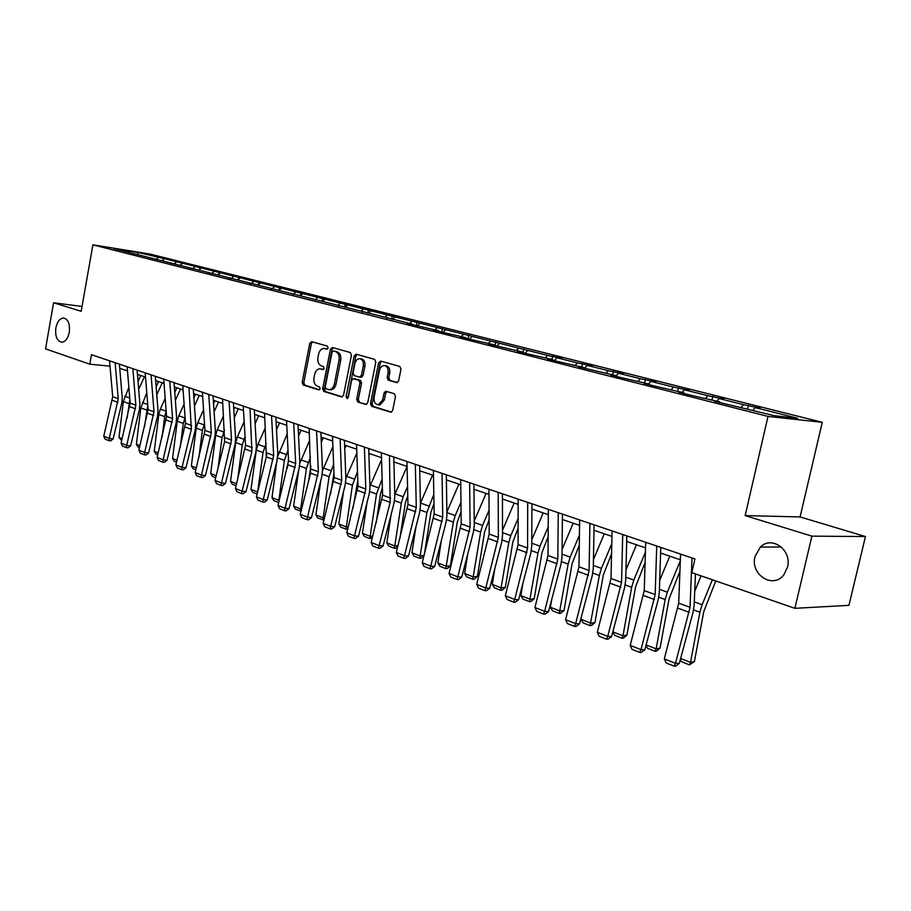 <?xml version="1.0" encoding="UTF-8"?>
<svg xmlns="http://www.w3.org/2000/svg" width="911" height="911" viewBox="0 0 911 911"><rect width="100%" height="100%" fill="white"/><g stroke="black" fill="none" stroke-linecap="round" stroke-linejoin="round"><path stroke-width="1.37" d="M755.025 556.53C749.935 574.522 773.086 589.508 783.881 574.727L787.503 567.154C792.251 550.096 771.697 535.224 760.355 547.067L755.025 556.53M55.856 327.937C55.013 336.216 56.915 340.976 61.572 342.229C65.319 341.91 67.892 338.607 69.293 332.333C70.136 324.111 68.268 319.34 63.69 318.019C59.875 318.269 57.256 321.583 55.856 327.937M328.108 347.922L327.356 346.089L311.619 341.659L309.729 343.424L302.167 382.404L303.204 385.011L318.804 389.862L320.137 388.655L319.397 386.811L317.358 386.184C314.58 384.875 313.452 382.062 313.999 377.758L314.625 374.501C315.513 370.925 317.244 369.023 319.818 368.796L322.972 369.57L324.122 368.317L323.371 366.484L321.321 365.88C318.531 364.605 317.404 361.804 317.939 357.499L318.577 354.22C319.499 350.541 321.287 348.617 323.952 348.457L326.924 349.186L328.108 347.922M396.547 382.62L398.642 380.798L400.977 369.217L399.792 366.45L380.661 361.075L378.612 362.885L370.492 403.562L371.631 406.306L391.024 412.262L392.675 410.44L395.476 396.49L394.304 393.711L385.74 391.218L384.043 393.051L382.666 399.929L378.247 404.803C375.047 404.313 373.669 401.808 374.102 397.31L379.454 370.504C380.251 367.361 381.834 365.71 384.18 365.527C387.221 366.165 388.519 368.648 388.063 372.975L387.164 377.473L388.325 380.217L396.98 382.666M745.164 515.603L811.895 536.146L794.87 608.32L848.938 605.348L865.45 536.545L800.086 516.936L822.269 422.317L768.007 416.418L745.164 515.603L800.086 516.936M82.036 306.426L53.567 302.794L81.181 311.289L92.888 244.831L768.007 416.418M53.567 302.794L45.55 348.879L89.779 364.195L110.015 366.154M794.87 608.32L691.813 572.643L694.922 558.967L91.464 354.686L89.779 364.195M351.441 355.21L350.336 352.546L332.356 347.49L330.42 349.266L322.688 388.758L323.747 391.411L341.579 396.957L343.538 395.215L351.441 355.21M356.133 354.174L374.683 359.389L375.822 362.1L367.725 402.708L366.097 404.518L357.784 402.002L356.668 399.28L359.913 382.95L358.786 380.251L353.263 378.657L351.589 380.468L348.253 397.378L347.125 398.631L346.089 396.706L354.14 355.973L356.133 354.174M811.895 536.146L865.45 536.545M774.498 415.735L714.657 401.307L719.804 401.899L690.105 395.078L678.729 392.197L683.922 392.823L655.077 386.207L644.123 383.429L649.349 384.078L621.313 377.655L610.746 374.979L616.018 375.651L578.553 366.826L583.849 367.509L557.316 361.439L547.465 358.945L552.806 359.651L526.957 353.753L517.448 351.339L522.8 352.067L488.433 343.994L493.808 344.722L469.267 339.131L460.374 336.876L465.76 337.628L441.835 332.185L433.226 329.998L438.624 330.761L406.944 323.348L412.341 324.122L113.864 248.612L138.278 252.552L163.342 258.382L547.511 355.404L562.11 358.467L556.985 357.784L577.403 362.92L592.298 366.051L587.196 365.379L608.32 370.686L623.534 373.886L618.467 373.237L640.331 378.725L655.863 382.005L650.83 381.367L673.48 387.061L689.342 390.409L684.355 389.794L707.836 395.693L724.051 399.12L719.121 398.528L743.467 404.655L760.059 408.151L755.173 407.593L797.74 418.286L774.498 415.735M822.269 422.317L150.019 254.067L92.888 244.831M741.247 407.331L743.467 404.655M716.9 401.17L719.121 398.528M720.043 402.662L719.804 401.899M705.615 398.312L707.836 395.693M682.145 392.379L684.355 389.794M684.172 393.575L683.922 392.823M671.27 389.623L673.48 387.061M648.621 383.895L650.83 381.367M649.611 384.818L649.349 384.078M638.121 381.242L640.331 378.725M616.098 375.879L618.467 373.237M616.28 376.38L616.018 375.651M606.122 373.146L608.32 370.686M584.52 368.329L587.196 365.379M584.122 368.238L583.849 367.509M575.205 365.322L577.403 362.92M554.309 360.676L556.985 357.784M553.079 360.369L552.806 359.651M545.325 357.761L547.511 355.404M525.1 353.274L527.765 350.439M523.085 352.773L522.8 352.067M516.423 350.45L518.61 348.139M496.848 346.123L499.501 343.333M494.092 345.428L493.808 344.722M488.455 343.379L490.63 341.101M469.507 339.165L472.126 336.455M466.056 338.323L465.76 337.628M461.376 336.523L463.54 334.291M443.099 332.367L445.627 329.793M438.92 331.445L438.624 330.761M435.151 329.884L437.303 327.698M417.511 325.774L419.937 323.337M412.637 324.783L412.341 324.122M409.722 323.462L411.874 321.31M392.698 319.397L395.032 317.074M387.186 318.338L386.89 317.677M385.08 317.222L387.209 315.115M368.625 313.213L370.868 311.004M362.521 312.086L362.214 311.437M361.166 311.175L363.284 309.102M345.269 307.212L347.433 305.117M338.596 306.028L338.288 305.39M337.947 305.299L340.065 303.261M322.562 301.404L324.669 299.389M315.4 300.152L315.081 299.514M315.217 299.787L317.518 297.601M300.471 295.813L302.566 293.843M292.875 294.447L292.556 293.82M293.069 294.492L295.608 292.089M279.506 287.534L278.971 290.381L281.078 288.434M271 288.901L270.692 288.286M271.797 289.106L274.325 286.737M258.132 285.109L260.204 283.196M249.762 283.526L249.443 282.911M251.14 283.845L253.634 281.545M237.839 279.973L239.9 278.083M229.116 278.288L228.798 277.684M231.098 278.686L233.501 276.477M218.093 274.974L220.143 273.118M209.04 273.209L208.721 272.605M211.591 273.676L213.926 271.558M198.883 270.123L200.91 268.289M189.522 268.267L189.203 267.663M192.608 268.802L194.863 266.764M180.184 265.386L182.2 263.586M170.528 263.45L170.209 262.858M174.115 264.053L176.301 262.106M161.964 260.774L163.969 259.009M152.046 258.77L151.716 258.189M156.1 259.43L158.229 257.562M138.278 252.552L137.413 254.75M119.728 368.295L127.472 370.936M137.459 374.353L145.521 377.097M155.667 380.57L164.048 383.429M174.365 386.959L183.088 389.931M193.587 393.518L202.663 396.615M213.345 400.271L222.796 403.493M233.66 407.206L243.51 410.565M254.568 414.346L264.828 417.853M276.09 421.702L286.771 425.346M298.25 429.263L309.387 433.067M321.082 437.064L332.686 441.026M344.609 445.103L356.713 449.237M368.864 453.382L381.493 457.698M393.894 461.934L407.069 466.432L395.089 493.853L403.14 496.757L407.547 486.633M419.72 470.759L433.477 475.451M446.39 479.869L460.761 484.777M473.948 489.275L488.968 494.4M502.439 499.012L518.131 504.364M531.899 509.067L548.32 514.681M562.394 519.486L579.567 525.351M593.972 530.27L611.953 536.408M626.688 541.441L645.523 547.875M660.612 553.034L680.346 559.775M134.042 254.203L133.723 253.634M752.953 410.292L755.173 407.593M163.08 259.794L163.342 258.382M181.13 264.532L181.426 262.926M199.657 269.417L199.999 267.583M218.686 274.439L219.073 272.366M238.226 279.609L238.671 277.286M258.314 284.938L258.804 282.342M300.243 295.756L300.801 292.886M322.141 301.336L322.71 298.387M344.654 307.121L345.258 304.046M367.839 313.099L368.488 309.877M391.73 319.249L392.402 315.878M416.35 325.614L417.067 322.061M441.733 332.162L442.495 328.45M467.947 338.801L468.721 335.032M495.003 345.656L495.8 341.83M522.982 352.511L523.757 348.845M551.941 359.435L552.647 356.099M581.776 366.985L582.516 363.591M612.647 374.797L613.399 371.346M644.601 382.882L645.375 379.375M677.693 391.252L678.49 387.676M711.981 399.918L712.789 396.296M747.521 408.914L748.375 405.224M327.379 349.072L324.418 348.514M320.421 368.864L323.451 369.433M312.53 341.921L311.368 343.618L303.818 382.563L304.843 385.171L319.522 389.737M333.255 347.74L332.06 349.46L324.339 388.917L325.398 391.559L342.456 396.866M333.403 351.042L332.048 352.284L325.25 386.993L326.001 388.849L329.258 389.68C331.798 389.384 333.506 387.482 334.371 383.964L339.063 360.118C339.609 355.745 338.448 352.921 335.59 351.657L334.815 351.213M330.135 389.76L330.898 389.84C333.449 389.544 335.146 387.642 336.022 384.123L334.371 383.964M335.043 351.236L337.241 351.862C340.099 353.115 341.249 355.939 340.703 360.312L336.022 384.123M366.609 404.382L357.784 402.002M354.812 378.828L360.437 380.422L361.553 383.121L358.319 399.428L359.435 402.15M357.01 354.425L355.791 356.167L347.9 398.187M363.284 365.971C363.728 361.747 362.487 359.31 359.56 358.661C357.26 358.82 355.723 360.46 354.937 363.569L353.092 372.895L354.197 375.583L359.412 377.12L361.416 375.332L363.284 365.971L364.924 366.154C365.368 361.929 364.127 359.503 361.211 358.854L360.05 358.718M359.822 377.165L361.382 377.336L363.068 375.514L361.416 375.332M364.924 366.154L363.068 375.514M384.738 365.596L385.82 365.721C388.86 366.359 390.159 368.83 389.714 373.157L388.815 377.644L389.965 380.399L397.401 382.563M379.044 404.883L379.898 404.951L384.317 400.077L382.666 399.929M386.879 391.491L385.683 393.21L384.317 400.077M381.515 361.314L380.251 363.079L372.144 403.71L373.282 406.454L391.525 412.125M121.698 440.56L119.011 437.474L123.327 401.512L128.861 387.414M138.051 381.515L140.806 375.491M127.13 418.126L129.874 399.485M144.439 376.733L138.688 389.316M119.011 437.474L122.142 438.703M115.128 362.703L118.248 398.756L109.252 438.419L113.112 438.988L121.812 402.992L122.245 397.606L119.375 364.138M109.548 360.813L112.702 396.729L103.752 436.232L109.252 438.419L109.001 440.685L105.152 439.148L103.752 436.232M113.112 438.988L110.538 440.901L109.001 440.685M139.497 447.586L138.119 447.05L136.388 444.306L140.829 407.912L146.785 392.857M156.157 386.879L158.582 381.561M144.405 427.373L147.776 405.281M162.226 382.814L156.772 394.782M136.388 444.306L139.952 445.707M157.774 454.817L155.975 454.099L154.232 451.332L158.799 414.482L160.325 409.085L165.187 398.403M174.764 392.356L176.836 387.801M162.124 436.995L164.663 416.623L166.166 411.26M180.492 389.043L175.356 400.35M154.232 451.332L158.241 452.904M132.858 368.704L135.876 405.19L126.72 445.365L130.603 445.923L139.44 409.46L139.895 404.006L137.117 370.139M127.13 366.757L130.182 403.106L121.072 443.122L126.72 445.365L126.447 447.643L122.495 446.06L121.072 443.122M130.603 445.923L127.995 447.859L126.447 447.643M151.067 374.865L153.982 411.783L144.667 452.482L148.55 453.04L157.546 416.111L158.013 410.588L155.337 376.311M145.179 372.872L148.129 409.654L138.859 450.182L144.667 452.482L144.359 454.794L140.294 453.166L138.859 450.182M148.55 453.04L145.908 455.01L144.359 454.794M176.552 462.23L174.308 461.342L172.543 458.54L177.246 421.224L178.807 415.746L184.113 404.063M180.276 447.005L183.27 423.421L185.07 417.397M193.895 397.925L195.58 394.201M199.247 395.454L194.464 406.021M172.543 458.54L177.03 460.306M169.765 381.197L172.578 418.57L163.092 459.804L166.986 460.351L176.13 422.932L176.62 417.34L174.047 382.643M163.718 379.147L166.565 416.373L157.136 457.436L163.092 459.804L162.75 462.128L158.582 460.465L157.136 457.436M166.986 460.351L164.31 462.344L162.75 462.128M195.854 469.86L193.143 468.789L191.356 465.942L196.207 428.147L197.778 422.602L203.563 409.825M198.905 457.436L202.39 430.413L204.508 423.672M213.561 403.607L214.837 400.783M218.503 402.036L214.108 411.795M191.356 465.942L196.332 467.901M188.998 387.699L191.344 429.32L182.029 467.332L185.935 467.855L195.227 429.935L195.74 424.275L193.28 389.156M182.769 385.592L185.502 423.285L175.903 464.895L182.029 467.332L181.653 469.666L177.36 467.958L175.903 464.895M185.935 467.855L183.213 469.882L181.653 469.666M215.691 477.694L212.491 476.43L210.692 473.549L215.679 435.264L217.285 429.65L223.571 415.689M218.002 468.322L222.045 437.587L224.493 430.083M233.797 409.392L234.628 407.536M238.306 408.788L234.309 417.682M210.692 473.549L216.18 475.713M208.756 394.395L211.318 432.702L201.49 475.052L205.396 475.576L214.859 437.143L215.395 431.404L213.049 395.852M202.367 392.231L204.964 430.379L195.193 472.558L201.49 475.052L201.08 477.421L196.674 475.667L195.193 472.558M205.396 475.576L202.641 477.626L201.08 477.421M236.108 485.757L232.373 484.288L230.551 481.372L235.71 442.587L237.338 436.881L244.159 421.668M237.612 479.698L242.246 444.967L245.048 436.631M254.624 415.279L254.978 414.494M258.656 415.746L255.103 423.672M230.551 481.372L236.598 483.752M229.094 401.273L231.508 440.07L221.498 483.001L225.416 483.513L235.049 444.557L235.607 438.738L233.387 402.73M222.512 399.052L224.618 441.55L215.019 480.427L221.498 483.001L221.054 485.392L216.522 483.582L215.019 480.427M225.416 483.513L222.626 485.586L221.054 485.392M257.107 494.058L252.825 492.373L250.992 489.412L256.298 450.114L257.95 444.329L265.363 427.749M257.722 491.598L263.017 452.562L266.217 443.327M266.718 454.68L266.524 456.092M279.586 422.886L276.511 429.764M250.992 489.412L257.608 492.02M250.013 408.356L251.903 451.583L242.075 491.177L246.004 491.678L255.82 452.175L256.39 446.276L254.317 409.813M243.237 406.067L245.56 445.194L235.414 488.535L242.075 491.177L241.597 493.591L236.94 491.724L235.414 488.535M246.004 491.678L243.169 493.785L241.597 493.591M278.732 502.576L273.858 500.674L272.002 497.679L277.787 454.042L275.851 417.101M277.775 456.217L287.204 433.932M272.002 497.679L278.868 500.39L284.403 460.374L288.013 450.171M278.664 502.576L279.278 500.355M288.491 459.713L287.295 468.288M301.108 430.243L298.569 435.97M271.546 415.644L273.664 455.443L263.256 499.592L267.196 500.082L277.183 460.009M264.577 413.287L266.354 456.889L256.401 496.871L263.256 499.592L262.744 502.018L257.938 500.105L256.401 496.871M267.196 500.082L264.315 502.212L262.744 502.018M301.051 511.139L295.506 509.238L293.627 506.197L298.694 470.019M299.833 463.164L309.706 440.229M293.627 506.197L300.698 508.976L306.415 468.425L310.469 457.163M300.459 511.185L300.698 508.976L301.609 508.907M310.879 466.159L308.647 480.86M323.268 437.815L321.298 442.268M293.718 423.159L295.676 463.471L285.063 508.258L289.015 508.725L299.184 468.083L299.81 462.036L298.034 424.617M286.544 420.723L288.548 460.875L278.014 505.457L285.063 508.258L284.505 510.707L279.563 508.737L278.014 505.457M289.015 508.725L286.088 510.889L284.505 510.707M324.043 519.953L317.802 518.04L315.901 514.966L320.82 480.45M322.505 470.588L332.914 446.629M315.901 514.966L323.166 517.824L329.076 476.704L333.62 464.303M322.893 520.044L323.166 517.824L324.612 517.71M333.973 473.151L330.568 494.081M346.089 445.604L344.745 448.667M316.572 430.892L318.349 471.739L307.531 517.175L311.471 517.63L321.834 476.396L322.494 470.27L320.877 432.349M309.171 428.386L310.583 473.151L300.254 514.294L307.531 517.175L306.927 519.657L301.837 517.619L300.254 514.294M311.471 517.63L308.499 519.828L306.927 519.657M347.786 528.87L345.998 529.177L340.748 527.105L338.824 523.984L343.572 491.336M345.85 478.355L356.85 453.12M338.824 523.984L346.328 526.934L352.42 485.233L357.488 471.591M345.998 529.177L346.328 526.934L348.321 526.763M357.795 480.518L353.081 507.996M369.593 453.632L368.921 455.17M340.122 438.863L341.716 480.268L330.67 526.364L334.622 526.809L345.178 484.971L345.873 478.742L344.426 440.32M332.492 436.278L334.143 477.501L323.177 523.392L330.67 526.364L330.021 528.87L324.771 526.774L323.177 523.392M334.622 526.809L331.593 529.04L330.021 528.87M372.405 537.558L369.809 538.583L364.4 536.454L362.453 533.288L366.985 502.713M369.923 486.372L381.55 459.702M362.453 533.288L370.185 536.328L376.494 494.035L382.119 479.038M369.809 538.583L370.185 536.328L372.781 536.089M382.381 488.08L380.513 493.762L376.197 522.663M364.411 447.085L365.801 489.048L354.527 535.85L358.478 536.26L369.251 493.796L369.957 487.487L368.704 448.542M356.543 444.42L358 486.201L346.806 532.776L354.527 535.85L353.832 538.367L348.423 536.215L346.806 532.776M358.478 536.26L355.404 538.526L353.832 538.367M397.822 546.486L395.966 548.126L394.361 548.285L388.781 546.088L386.822 542.876L391.092 514.59M394.759 494.639L395.089 493.853M386.822 542.876L394.782 546.008L401.307 503.1L403.14 496.757M394.361 548.285L394.782 546.008L398.027 545.689M407.764 495.8L405.338 502.804L399.952 538.15M389.464 455.568L390.147 502.394L379.135 545.621L383.075 546.019L394.064 502.906L394.816 496.506L393.757 457.026M381.345 452.824L382.597 495.174L371.164 542.455L379.135 545.621L378.384 548.16L372.804 545.94L371.164 542.455M383.075 546.019L379.955 548.32L378.384 548.16M424.059 555.687L421.292 558.113L419.686 558.295L413.936 556.017L411.943 552.761L415.906 527.036M420.404 503.179L432.566 475.143M411.943 552.761L420.165 555.995L426.906 512.46L433.818 494.377M419.686 558.295L420.165 555.995L424.082 555.573M433.989 503.681L430.937 512.13L424.344 554.548M415.336 464.325L416.281 507.461L404.518 555.699L408.458 556.086L419.675 512.301L420.461 505.81L419.618 465.772M406.955 461.49L407.969 504.432L396.296 552.442L404.518 555.699L403.71 558.272L397.959 555.972L396.296 552.442M408.458 556.086L405.293 558.42L403.71 558.272M437.872 562.964L446.356 566.312L450.376 565.845L447.426 568.43L445.821 568.623L439.876 566.278L437.872 562.964L441.459 540.086M446.88 511.982L458.893 484.14M445.821 568.623L453.336 522.117L455.238 515.58L460.966 502.268M461.08 511.697L457.356 521.764L450.376 565.845M442.04 473.367L442.746 517.118L430.732 566.118L434.672 566.471L446.117 522.003L446.925 515.41L446.322 474.813M433.385 470.44L434.171 513.998L422.237 562.747L430.732 566.118L429.867 568.703L423.922 566.335L422.237 562.747M434.672 566.471L431.438 568.851L429.867 568.703M464.633 573.497L473.39 576.948L477.41 576.447L474.403 579.077L472.798 579.282L466.671 576.857L464.633 573.497L467.787 553.797M474.232 521.012L486.087 493.42M472.798 579.282L480.621 532.092L482.568 525.442L489.059 510.297M489.105 519.862L484.641 531.705L477.41 576.447M469.643 482.705L470.087 527.093L457.812 576.868L461.729 577.21L473.424 532.024L474.278 525.34L473.902 484.151M460.704 479.676L461.228 523.859L449.032 573.383L457.812 576.868L456.878 579.487L450.74 577.039L449.032 573.383M461.729 577.21L458.449 579.612L456.878 579.487M492.282 584.384L501.335 587.948L505.343 587.401L502.28 590.077L500.674 590.294L494.343 587.789L492.282 584.384L494.912 568.225M502.519 530.293L514.168 503.009M500.674 590.294L508.828 542.398L510.798 535.645L518.12 518.461M518.108 528.175L512.836 541.977L505.343 587.401M498.192 492.373L498.351 537.399L485.791 587.982L489.697 588.29L501.642 542.387L502.53 535.588L502.428 493.808M488.934 489.241L489.184 534.062L476.715 584.384L485.791 587.982L484.789 590.624L478.446 588.085L476.715 584.384M489.697 588.29L486.36 590.738L484.789 590.624M520.853 595.623L530.213 599.313L534.21 598.732L531.079 601.442L529.485 601.67L522.937 599.085L520.853 595.623L522.88 583.439M531.785 539.813L543.195 512.927M529.485 601.67L537.98 553.045L539.995 546.179L548.228 526.763M548.149 536.613L541.977 552.59L534.21 598.732M527.708 502.36L527.571 548.058L514.715 599.472L518.61 599.757L530.817 553.091L531.751 546.19L531.922 503.794M518.131 499.126L518.097 544.607L505.343 595.748L514.715 599.472L513.656 602.137L507.097 599.518L505.343 595.748M518.61 599.757L515.216 602.251L513.656 602.137M550.392 607.261L560.071 611.065L564.057 610.45L560.869 613.194L559.274 613.445L552.499 610.769L550.392 607.261L551.713 599.518M562.064 549.584L573.213 523.176M559.274 613.445L568.134 564.068L570.184 557.088L579.43 535.156M579.282 545.165L572.119 563.579L564.057 610.45M558.261 512.711L557.805 559.092L544.653 611.361L548.524 611.623L561.005 564.171L561.985 557.156L562.451 514.123M548.354 509.351L548.001 555.516L534.939 607.512L544.653 611.361L543.514 614.048L536.727 611.338L534.939 607.512M548.524 611.623L545.063 614.151L543.514 614.048M580.956 619.286L590.977 623.226L594.951 622.566L591.694 625.356L590.1 625.629L583.097 622.862L580.956 619.286L581.434 616.553M593.448 559.605L604.278 533.789M590.1 625.629L599.347 575.479L601.442 568.373L611.793 543.651M611.566 553.808L603.31 574.943L594.951 622.566M589.918 523.426L589.11 570.514L575.638 623.671L579.498 623.898L592.252 575.638L593.289 568.51L594.063 524.827M579.647 519.942L578.963 566.813L565.583 619.685L575.638 623.671L574.42 626.381L567.394 623.579L565.583 619.685M579.498 623.898L575.968 626.472L574.42 626.381M625.971 569.887L636.447 544.778M612.841 631.835L622.987 635.821L631.665 587.288L633.805 580.056L645.398 552.214M622.019 638.235L622.987 635.821L626.927 635.115L623.602 637.951L622.019 638.235L614.766 635.366L612.784 632.04M645.09 562.531L635.605 586.707L626.927 635.115M622.714 534.529L621.541 582.345L607.739 636.425L611.566 636.607L624.627 587.515L625.709 580.273L626.825 535.919M612.067 530.919L611.019 578.508L597.32 632.291L607.739 636.425L606.441 639.158L599.153 636.254L597.32 632.291M611.566 636.607L607.967 639.226L606.441 639.158M659.701 580.421L669.756 556.154M646.104 644.931L656.136 648.871L665.167 599.529L667.342 592.173L680.312 560.812M655.089 651.308L656.136 648.871L660.054 648.108L656.66 651.001L655.089 651.308L647.573 648.336L645.933 645.569M679.913 571.288L669.084 598.903L660.054 648.108M656.729 546.042L655.168 594.61L641.002 649.634L644.806 649.794L658.175 599.825L659.302 592.469L660.794 547.42M645.683 542.307L644.259 590.624L630.207 645.352L641.002 649.634L639.624 652.39L632.075 649.384L630.207 645.352M644.806 649.794L641.139 652.458L639.624 652.39M694.729 591.193L701.049 575.843M680.608 658.505L690.515 662.411L699.899 612.226L702.13 604.733L712.379 579.76M689.376 664.848L690.515 662.411L694.398 661.58L689.376 664.848L681.576 661.773L680.312 659.621M715.784 580.945L703.782 611.543L694.398 661.58M692.018 557.987L690.037 607.33L675.506 663.345L679.276 663.459L692.975 612.602L694.159 605.109L695.446 573.896M680.563 554.104L678.718 603.196L664.313 658.892L675.506 663.345L674.038 666.123L666.203 663.003L664.313 658.892M679.276 663.459L675.541 666.169L674.038 666.123M326.343 348.776L324.703 348.583M322.369 369.114L320.729 368.932M304.843 385.171L303.204 385.011M303.818 382.563L302.167 382.404M311.368 343.618L309.729 343.424M325.398 391.559L323.747 391.411M324.339 388.917L322.688 388.758M332.06 349.46L330.42 349.266M340.703 360.312L339.063 360.118M337.241 351.862L335.59 351.657M358.319 399.428L356.668 399.28M361.553 383.121L359.913 382.95M360.437 380.422L358.786 380.251M355.222 378.874L353.582 378.703M347.74 396.866L346.089 396.706M355.791 356.167L354.14 355.973M389.965 380.399L388.325 380.217M388.815 377.644L387.164 377.473M389.714 373.157L388.063 372.975M385.683 393.21L384.043 393.051M373.282 406.454L371.631 406.306M372.144 403.71L370.492 403.562M380.251 363.079L378.612 362.885M123.327 401.512L128.884 403.55M124.807 396.251L129.749 398.039M118.248 398.756L112.702 396.729M117.963 402.355L112.417 400.316M140.829 407.912L146.534 409.996M142.344 402.582L147.719 404.518M158.799 414.482L164.663 416.623M160.325 409.085L166.166 411.191M135.876 405.19L130.182 403.106M135.58 408.834L129.886 406.739M153.982 411.783L148.129 409.654M153.674 415.473L147.821 413.332M177.246 421.224L183.27 423.421M178.807 415.746L184.831 417.933M172.578 418.57L166.565 416.373M172.247 422.305L166.246 420.096M196.207 428.147L202.39 430.413M197.778 422.602L203.973 424.845M191.674 425.539L185.502 423.285M191.344 429.32L185.161 427.054M215.679 435.264L222.045 437.587M217.285 429.65L223.65 431.951M211.318 432.702L204.964 430.379M210.965 436.54L204.611 434.205M235.71 442.587L242.246 444.967M237.338 436.881L243.875 439.25M231.508 440.07L224.971 437.679M231.143 443.953L224.618 441.55M256.298 450.114L263.017 452.562M257.95 444.329L264.68 446.766M252.279 447.643L245.56 445.194M251.903 451.583L245.184 449.112M277.604 457.891L284.403 460.374M279.165 451.993L286.088 454.498M273.664 455.443L266.741 452.915M273.266 459.429L266.354 456.889M299.605 465.931L306.415 468.425M300.994 459.873L308.123 462.446M295.676 463.471L288.548 460.875M295.255 467.514L288.138 464.895M322.278 474.221L329.076 476.704M323.473 467.992L330.818 470.645M318.349 471.739L311.004 469.063M317.916 475.838L310.583 473.151M345.633 482.75L352.42 485.233M346.624 476.351L354.197 479.084M341.716 480.268L334.143 477.501M341.261 484.424L333.699 481.646M369.707 491.553L376.494 494.035M370.492 484.971L378.293 487.795M365.801 489.048L358 486.201M365.322 493.272L357.533 490.403M394.531 500.629L401.307 503.1M390.637 498.112L382.597 495.174M390.147 502.394L382.108 499.433M420.153 509.989L426.906 512.46M420.472 503.02L428.774 506.015M416.281 507.461L407.969 504.432M415.758 511.811L407.456 508.759M446.606 519.657L453.336 522.117M446.891 512.563L455.238 515.58M442.746 517.118L434.171 513.998M442.199 521.525L433.636 518.382M473.925 529.644L480.621 532.092M474.244 522.436L482.568 525.442M470.087 527.093L461.228 523.859M469.518 531.568L460.67 528.312M502.155 539.961L508.828 542.398M502.53 532.65L510.798 535.645M498.351 537.399L489.184 534.062M497.748 541.943L488.603 538.583M531.352 550.631L537.98 553.045M531.762 543.207L539.995 546.179M527.571 548.058L518.097 544.607M526.945 552.67L517.482 549.196M561.552 561.666L568.134 564.068M562.019 554.139L570.184 557.088M557.805 559.092L548.001 555.516M557.156 563.772L547.363 560.174M592.822 573.087L599.347 575.479M593.334 565.446L601.442 568.373M589.11 570.514L578.963 566.813M588.426 575.274L578.291 571.539M625.208 584.93L631.665 587.288M625.777 577.164L633.805 580.056M621.541 582.345L611.019 578.508M620.824 587.185L610.313 583.313M658.778 597.195L665.167 599.529M659.416 589.303L667.342 592.173M655.168 594.61L644.259 590.624M654.405 599.529L643.508 595.521M693.59 609.914L699.899 612.226M694.296 601.898L702.13 604.733M690.037 607.33L678.718 603.196M689.24 612.329L677.943 608.172M334.872 351.213L333.346 351.031M330.898 389.84L329.258 389.68M354.903 378.828L353.491 378.68M361.382 377.336L359.731 377.165M379.898 404.951L378.247 404.803M781.399 547.021L760.355 547.067"/></g></svg>
